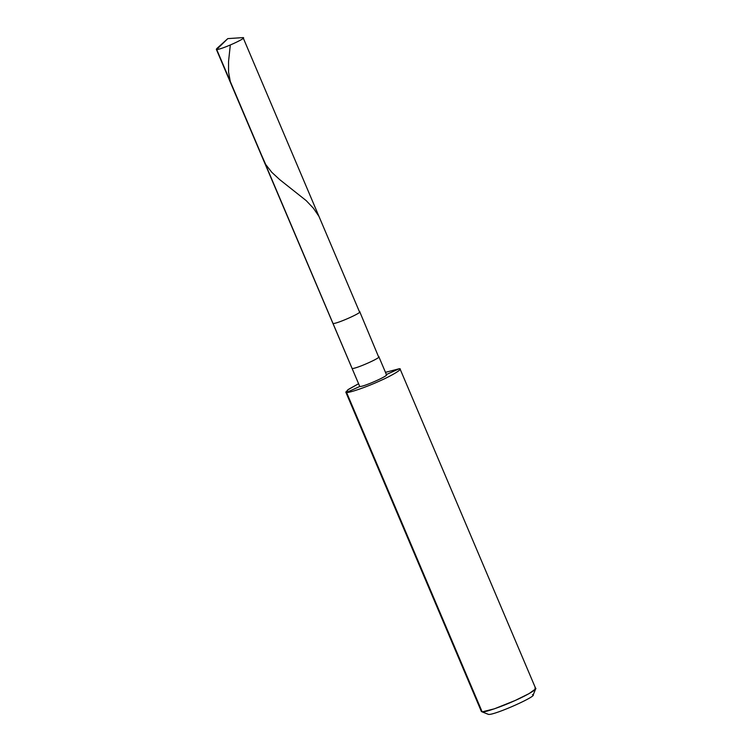 <?xml version="1.0" encoding="UTF-8"?>
<svg xmlns="http://www.w3.org/2000/svg" width="752" height="752" viewBox="0 0 752 752"><rect width="100%" height="100%" fill="white"/><g stroke="black" fill="none" stroke-linecap="round" stroke-linejoin="round"><path stroke-width="1.13" d="M359.757 386.49L346.559 392.422L359.757 386.49C363.225 387.158 391.049 374.656 386.133 374.637L399.331 368.715L399.801 369.824L399.331 368.715L385.475 372.343L399.331 368.715L386.133 374.637C391.049 374.656 363.225 387.158 359.757 386.49L352.115 368.499C355.583 369.157 383.417 356.655 378.5 356.645C383.417 356.655 355.583 369.157 352.115 368.499L333.014 323.501C336.482 324.168 364.316 311.657 359.4 311.648C364.316 311.657 336.482 324.168 333.014 323.501L216.689 49.453L216.717 48.636L227.8 38.615L216.689 49.453L359.757 386.49L216.313 49.284L227.8 38.615L243.075 37.6C247.991 37.609 220.157 50.121 216.689 49.453C220.157 50.121 247.991 37.609 243.075 37.6L359.4 311.648C364.316 311.657 336.482 324.168 333.014 323.501C336.482 324.168 364.316 311.657 359.4 311.648M488.471 714.4L482.164 711.881L494.487 708.779L515.045 700.544L529.126 693.579L535.668 688.86L534.926 688.165C539.325 687.892 528.393 694.707 515.045 700.544C502.28 706.438 484.203 712.67 482.164 711.881L346.559 392.422C348.599 393.211 366.685 386.979 379.45 381.095C392.788 375.248 403.721 368.442 399.331 368.715C403.721 368.442 392.788 375.248 379.45 381.095C366.685 386.979 348.599 393.211 346.559 392.422L482.164 711.881L488.471 714.4C494.252 715.509 540.632 694.66 532.444 694.641C540.632 694.66 494.252 715.509 488.471 714.4L481.402 711.542L345.798 392.093L346.559 392.422L347.556 390.015L358.328 383.868L348.778 389.16L345.798 392.093M359.776 311.817L378.5 356.645M535.687 688.503L400.092 369.044L399.331 368.715M230.309 45.017L228.542 61.589L228.57 72.126L230.347 81.78L233.872 89.93M292.556 228.176L296.222 236.814M261.376 154.724L265.682 164.453L271.773 172.293L279.622 179.549L306.186 200.605L313.368 208.182L318.933 216.322M323.727 301.618L327.402 310.266M378.876 356.805L386.519 374.806M535.668 688.86L533.055 695.224"/></g></svg>
